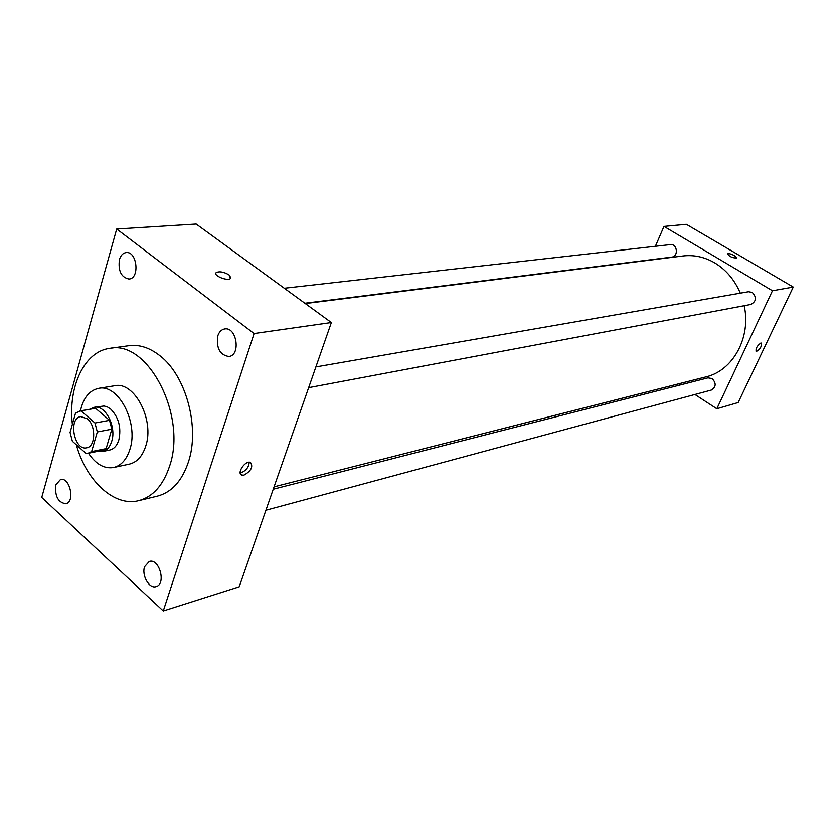 <?xml version="1.0" encoding="UTF-8"?>
<svg xmlns="http://www.w3.org/2000/svg" width="835" height="835" viewBox="0 0 835 835"><rect width="100%" height="100%" fill="white"/><g stroke="black" fill="none" stroke-linecap="round" stroke-linejoin="round"><path stroke-width="1.25" d="M87.404 418.826C96.182 425.746 95.597 446.735 86.652 447.779C74.179 451.004 67.959 418.147 80.745 416.582L87.404 418.826M75.578 412.97L70.077 432.446L72.374 441.245L86.151 453.52L87.821 453.342L91.62 451.547L97.309 431.956L94.971 423.011L80.995 410.851L75.578 412.97M91.62 451.547L106.129 448.604L111.838 429.18L97.309 431.956M94.971 423.011L109.521 420.318L95.566 408.294L80.995 410.851M109.521 420.318L111.838 429.18M106.129 448.604L102.319 450.399L87.821 453.342M79.784 410.977L95.566 408.294M97.998 451.276L102.548 451.484C106.828 450.462 109.886 447.069 111.713 441.308C116.67 426.539 105.22 404.537 94.178 407.313L90.023 409.181M94.178 407.313L104.062 405.987L107.485 407L110.804 409.192C118.747 417.448 121.43 427.677 118.862 439.878C117.036 445.629 113.977 449.011 109.698 450.023L102.548 451.484M88.468 453.217C95.879 464.218 104.25 468.978 113.591 467.506C121.148 465.638 126.576 459.615 129.874 449.428C138.913 423.032 118.372 383.536 98.593 388.369C89.355 390.415 83.312 397.909 80.442 410.862M113.591 467.506L129.404 464.093C136.971 462.225 142.399 456.254 145.707 446.161C154.799 420.015 134.341 380.937 114.562 385.76L98.593 388.369M76.35 444.794C86.276 480.981 114.322 507.033 138.662 500.645C152.784 496.877 163.044 485.511 169.442 466.556C187.531 415.987 147.941 339.699 109.802 348.362C84.512 351.337 67.917 386.605 72.374 424.326M109.802 348.362L128.966 345.69C139.414 344.344 149.757 347.715 160.007 355.804C186.215 375.823 200.149 427.917 188.292 462.35C181.863 481.096 171.593 492.347 157.471 496.105L138.662 500.645M55.788 484.905L60.527 479.478C69.9 476.806 75.39 502.159 65.777 503.745C58.095 502.493 54.766 496.209 55.788 484.905M119.426 259.57C120.741 255.322 122.995 252.995 126.189 252.567C137.159 251.043 140.029 278.66 128.955 279.026C121.19 277.335 118.017 270.853 119.426 259.57M217.799 335.858C219.177 331.819 221.484 329.522 224.709 328.938C236.733 326.589 241.085 355.324 228.894 356.503C219.866 355.011 216.171 348.122 217.799 335.858M144.601 566.683L149.256 561.454C159.308 557.905 166.468 584.176 156.103 586.608C149.329 589.155 141.428 575.398 144.601 566.683M163.263 610.97L254.101 333.541L116.702 229.009L41.75 497.43L163.263 610.97L239.217 586.796L331.359 322.529L254.101 333.541M331.359 322.529L196.173 224.03L116.702 229.009M243.997 475.105C251.241 470.909 253.381 466.661 250.416 462.36C245.25 460.189 236.263 473.56 241.858 475.084L243.997 475.105M240.188 472.861L241.138 472.725C246.168 470.585 248.861 467.068 249.216 462.204M215.858 273.149L216.234 272.565C219.615 271.104 223.895 271.886 229.082 274.924L230.512 278.431C227.621 281.552 212.612 275.383 216.244 272.565C219.615 271.093 223.895 271.886 229.082 274.924L230.898 277.867M305.297 303.543L682.988 255.959C693.979 254.654 704.583 256.971 714.802 262.91C726.147 269.83 734.654 279.902 740.311 293.148M744.183 305.714C751.364 337.476 732.869 370.792 705.909 376.888L274.068 486.826M304.869 303.23L671.81 257.086C678.751 256.533 677.289 243.507 670.401 244.603L284.297 288.242M273.233 489.226L708.017 377.848L712.14 378.579C716.409 383.192 716.138 387.012 711.326 390.06L265.916 510.227M315.87 366.93L748.557 291.718L752.283 292.438C756.844 297.396 756.364 301.393 750.842 304.451L308.647 387.659M694.929 394.485L716.816 408.753L772.458 290.747L663.982 226.41L655.371 246.294M678.615 383.839L680.316 384.945M772.458 290.747L793.25 287.063L738.171 402.543L716.816 408.753M760.779 343.06L761.311 343.07C761.75 346.671 760.048 349.489 756.207 351.535C755.498 348.675 757.021 345.847 760.779 343.06M793.25 287.063L686.339 224.302L663.982 226.41M727.504 253.934L727.567 253.84C728.84 253.297 731.105 253.892 734.372 255.604L736.501 257.994C732.305 257.942 729.331 256.554 727.567 253.83C728.84 253.297 731.105 253.882 734.372 255.604L736.564 257.9M761.426 343.122C761.635 346.869 759.892 349.667 756.207 351.525L756.092 351.472M240.543 473.998L241.858 475.084"/></g></svg>
